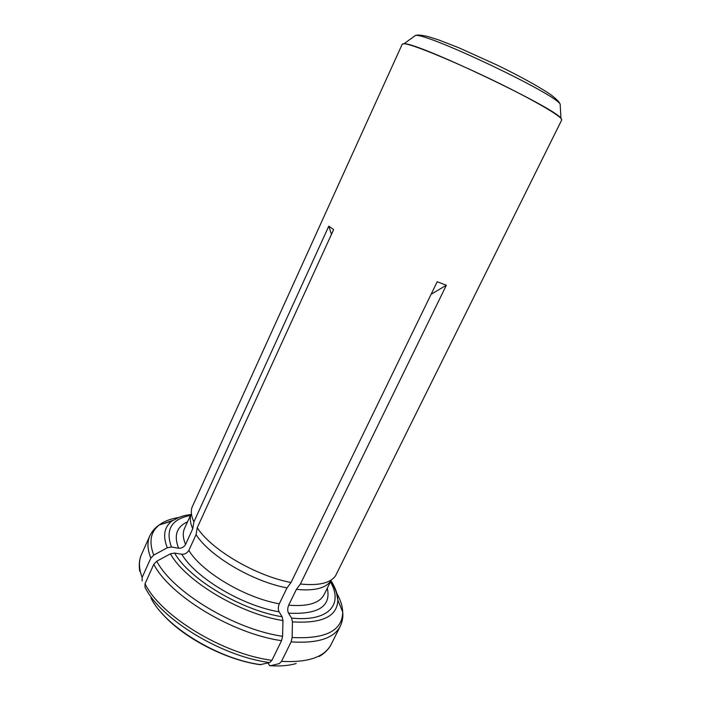 <?xml version="1.0" encoding="UTF-8"?>
<svg xmlns="http://www.w3.org/2000/svg" width="701" height="701" viewBox="0 0 701 701"><rect width="100%" height="100%" fill="white"/><g stroke="black" fill="none" stroke-linecap="round" stroke-linejoin="round"><path stroke-width="1.05" d="M271.927 660.316C222.839 654.059 160.494 615.767 145.019 583.767L153.799 564.305C169.712 595.622 232.522 633.818 281.565 640.67L271.927 660.316L269.701 662.568L260.115 664.671C225.187 659.913 181.787 636.937 161.379 612.683M181.796 554.254C195.474 577.747 241.976 605.62 279.086 611.833L282.144 616.775C241.1 610.177 189.165 578.982 174.575 553.045L181.796 554.254C184.862 554.403 187.211 553.124 188.832 550.434L196.07 534.635C209.433 555.972 252.597 581.532 287.016 587.894L291.029 582.496L437.196 281.749L446.344 285.246L300.414 584.012C318.753 585.878 330.486 583.101 335.595 575.696L561.703 119.985L560.949 118.373C557.523 114.754 546.14 107.761 526.802 97.395C481.929 73.281 411.934 43.015 403.925 43.812L402.199 44.251L191.96 507.498C190.69 511.555 191.338 516.365 193.897 521.903L328.804 226.143L333.623 229.648L197.244 527.73C210.975 549.496 255.628 575.871 291.029 582.496M279.086 611.833C278.008 609.502 278.078 606.829 279.287 603.806L287.016 587.894M196.07 534.635L197.244 527.73M174.575 553.045L170.431 553.825L156.779 561.229L153.799 564.305M282.144 616.775L282.959 620.578L282.582 636.289L281.565 640.67M145.019 583.767L145.019 587.254C160.275 618.86 221.42 656.451 269.701 662.568M142.128 580.927L142.128 577.458L150.82 558.136L153.764 555.087C148.708 541.855 150.549 531.814 159.276 524.961C164.139 521.237 170.571 518.766 178.589 517.54M153.764 555.087L167.32 547.77L171.43 547.008L178.606 548.226C181.647 548.384 183.977 547.122 185.59 544.449L192.749 528.764L193.897 521.903M190.917 514.63C189.682 518.635 190.286 523.349 192.749 528.764M281.495 661.385L291.117 641.862C317.527 643.606 333.921 638.392 340.292 626.221L331.109 644.473C324.502 657.109 307.967 662.743 281.495 661.385L279.261 663.619L270.437 665.722L269.613 665.696L268.071 662.962M330.408 581.891C343.534 604.271 328.839 622.015 291.598 618.089L288.505 613.165C287.41 610.851 287.471 608.188 288.672 605.182L296.392 589.375C314.214 591.092 325.658 588.305 330.723 581.015M296.392 589.375L300.414 584.012M291.598 618.089L292.44 621.875L292.124 637.498L291.117 641.862M431.097 294.306L446.344 285.246M331.468 234.353L328.804 226.143M188.832 550.434C201.932 572.147 244.859 597.769 279.287 603.806M150.995 598.111C165.015 626.405 218.248 659.15 260.938 664.688M282.959 620.578C239.996 613.839 185.414 580.989 170.431 553.825M282.582 636.289C234.353 629.384 172.612 591.924 156.779 561.229M142.128 577.458C138.816 568.546 138.605 560.87 141.497 554.438L149.839 535.792C147.052 541.987 147.376 549.435 150.82 558.136M172.91 520.37L161.335 524.33M171.43 547.008C165.164 529.649 171.5 519.126 190.444 515.437M187.526 521.833C176.634 526.766 173.655 535.564 178.606 548.226M185.669 525.916L184.565 528.361C182.549 532.804 182.891 538.166 185.59 544.449M167.32 547.77C162.65 536.116 164.104 527.248 171.684 521.158L159.276 524.961C155.298 527.511 152.152 531.121 149.839 535.792M288.505 613.165C318.385 614.654 331.319 606.33 327.288 588.192M288.672 605.182C307.757 606.733 319.568 603.21 324.099 594.623L325.29 592.214M270.437 665.722C280.435 666.353 289.022 665.626 296.19 663.532M330.986 580.726C335.402 587.648 337.68 594.089 337.821 600.047C337.374 616.416 322.25 623.697 292.44 621.875M336.857 593.44C340.59 600.047 342.544 606.26 342.71 612.069C342.456 630.742 325.597 639.224 292.124 637.498M560.265 106.315L560.152 104.063C554.053 93.224 427.776 33.262 415.527 35.392L413.704 36.724M561.746 119.669L560.853 118.162C554.43 107.647 416.359 42.086 404.153 43.76L402.418 44.014M184.565 528.361L190.97 514.262M190.882 514.455C182.4 515.822 183.425 516.006 179.377 517.233L171.684 521.158M141.497 554.438C139.35 559.004 138.763 564.647 139.718 571.35M324.099 594.623L330.977 580.735M330.881 580.936C333.658 585.545 335.577 589.778 336.629 593.651L337.821 600.047L342.71 612.069C343.253 616.766 342.447 621.48 340.292 626.221M560.949 118.373L560.152 104.063C559.109 102.118 558.373 100.69 551.547 95.283C542.863 88.913 520.606 76.453 497.027 65.044L458.769 47.738L438.703 39.939L427.689 36.487C419.312 34.647 417.7 34.962 415.527 35.392L403.925 43.812M331.109 644.473C328.927 649.021 324.931 653.043 319.121 656.539"/></g></svg>
